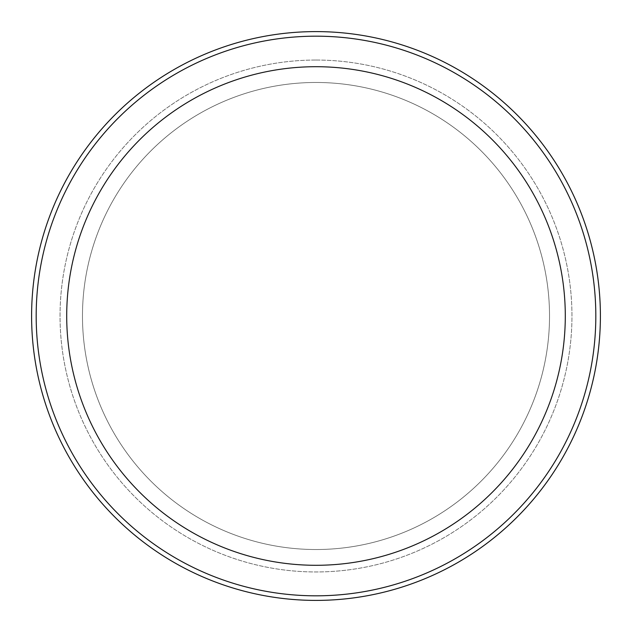 <?xml version="1.0" encoding="UTF-8"?>
<svg xmlns="http://www.w3.org/2000/svg" width="632" height="632" viewBox="0 0 632 632"><rect width="100%" height="100%" fill="white"/><g stroke="black" fill="none" stroke-linecap="round" stroke-linejoin="round"><path stroke-width="0.47" stroke-dasharray="3.16 2.37" d="M316 82.476A233.524 233.524 0 0 1 549.524 316A233.524 233.524 0 0 1 316 549.524A233.524 233.524 0 0 1 82.476 316A233.524 233.524 0 0 1 316 82.476A233.524 233.524 0 0 1 549.524 316A233.524 233.524 0 0 1 316 549.524A233.524 233.524 0 0 1 82.476 316A233.524 233.524 0 0 1 316 82.476A233.524 233.524 0 0 1 549.524 316A233.524 233.524 0 0 1 316 549.524A233.524 233.524 0 0 1 82.476 316A233.524 233.524 0 0 1 316 82.476A233.524 233.524 0 0 1 549.524 316A233.524 233.524 0 0 1 316 549.524A233.524 233.524 0 0 1 82.476 316A233.524 233.524 0 0 1 316 82.476M316 60.04A255.96 255.96 0 0 1 571.96 316A255.96 255.96 0 0 1 316 571.96A255.96 255.96 0 0 1 60.04 316A255.96 255.96 0 0 1 316 60.04A255.96 255.96 0 0 1 571.96 316A255.96 255.96 0 0 1 316 571.96A255.96 255.96 0 0 1 60.04 316A255.96 255.96 0 0 1 316 60.04M316 36.182A279.818 279.818 0 0 1 595.818 316A279.818 279.818 0 0 1 316 595.818A279.818 279.818 0 0 1 36.182 316A279.818 279.818 0 0 1 316 36.182M316 31.6A284.4 284.4 0 0 1 600.4 316A284.4 284.4 0 0 1 316 600.4A284.4 284.4 0 0 1 31.6 316A284.4 284.4 0 0 1 316 31.6"/><path stroke-width="0.95" d="M316 31.6A284.4 284.4 0 0 1 600.4 316A284.4 284.4 0 0 1 316 600.4A284.4 284.4 0 0 1 31.6 316A284.4 284.4 0 0 1 316 31.6A284.4 284.4 0 0 1 600.4 316A284.4 284.4 0 0 1 316 600.4A284.4 284.4 0 0 1 31.6 316A284.4 284.4 0 0 1 316 31.6M316 36.182A279.818 279.818 0 0 1 595.818 316A279.818 279.818 0 0 1 316 595.818A279.818 279.818 0 0 1 36.182 316A279.818 279.818 0 0 1 316 36.182M316 66.708A249.292 249.292 0 0 1 565.292 316A249.292 249.292 0 0 1 316 565.292A249.292 249.292 0 0 1 66.708 316A249.292 249.292 0 0 1 316 66.708"/></g></svg>
